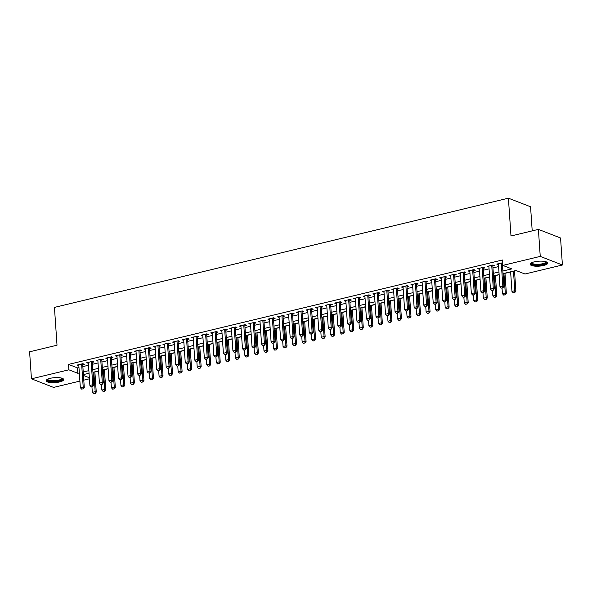 <?xml version="1.0" encoding="UTF-8"?>
<svg xmlns="http://www.w3.org/2000/svg" width="592" height="592" viewBox="0 0 592 592"><rect width="100%" height="100%" fill="white"/><g stroke="black" fill="none" stroke-linecap="round" stroke-linejoin="round"><path stroke-width="0.89" d="M50.246 378.318A8.806 2.486 -3.9 0 1 59.096 377.681A8.806 2.486 -3.9 0 1 63.699 379.531A8.806 2.486 -3.9 0 1 59.592 381.944A8.806 2.486 -3.9 0 1 50.742 382.58A8.806 2.486 -3.9 0 1 46.139 380.73A8.806 2.486 -3.9 0 1 50.246 378.318M534.25 261.864A8.806 2.486 -3.9 0 1 543.101 261.227A8.806 2.486 -3.9 0 1 547.704 263.077A8.806 2.486 -3.9 0 1 543.597 265.49A8.806 2.486 -3.9 0 1 534.746 266.126A8.806 2.486 -3.9 0 1 530.143 264.276A8.806 2.486 -3.9 0 1 534.25 261.864M532.208 230.88L530.565 206.778L508.402 198.179L54.442 307.403L57.017 345.21L29.6 351.803L31.443 378.813L68.872 369.808L77.855 373.293L79.335 372.938M508.402 198.179L510.985 235.986L538.402 229.385L560.557 237.991L562.4 265.001L524.971 274.007L515.987 270.514L503.037 273.63M94.89 371.991L98.598 371.103M104.429 369.697L108.136 368.809M113.96 367.403L117.667 366.515M123.499 365.109L127.206 364.221M133.037 362.815L136.745 361.919M142.576 360.521L146.283 359.625M152.107 358.227L155.822 357.331M161.646 355.933L165.353 355.037M171.184 353.639L174.892 352.743M180.723 351.345L184.43 350.449M190.261 349.043L193.969 348.155M199.793 346.749L203.5 345.861M209.331 344.455L213.039 343.567M218.87 342.161L222.577 341.273M228.408 339.867L232.116 338.979M237.947 337.573L241.654 336.685M247.478 335.279L251.186 334.384M257.017 332.985L260.724 332.09M266.555 330.691L270.263 329.796M276.094 328.397L279.801 327.502M285.625 326.103L289.34 325.208M295.164 323.809L298.871 322.914M304.702 321.508L308.41 320.62M314.241 319.214L317.948 318.326M323.78 316.92L327.487 316.032M333.311 314.626L337.018 313.738M342.849 312.332L346.557 311.444M352.388 310.038L356.095 309.142M361.927 307.744L365.634 306.848M371.465 305.45L375.173 304.554M380.996 303.156L384.704 302.26M390.535 300.862L394.242 299.966M400.074 298.568L403.781 297.672M409.612 296.274L413.32 295.378M419.143 293.972L422.858 293.084M428.682 291.678L432.389 290.79M438.221 289.384L441.928 288.496M447.759 287.09L451.467 286.202M457.298 284.796L461.005 283.908M466.829 282.502L470.536 281.607M476.368 280.208L480.075 279.313M485.906 277.914L489.614 277.019M495.445 275.62L499.152 274.725M504.983 273.326L510.622 271.965M514.515 271.032L516.239 270.618M89.429 378.799L83.783 380.153M79.89 381.093L53.598 387.42L31.443 378.813M82.725 364.657L84.36 364.265L82.858 363.68L77.138 365.057L78.832 365.59M92.263 362.363L93.899 361.971L92.396 361.386L86.676 362.763L88.371 363.296M101.802 360.069L103.43 359.67L101.935 359.092L96.215 360.469L97.909 361.002M111.34 357.768L112.968 357.376L111.474 356.798L105.753 358.175L107.448 358.708M120.879 355.474L122.507 355.082L121.012 354.504L115.285 355.881L116.979 356.414M130.41 353.18L132.046 352.788L130.543 352.21L124.823 353.587L126.518 354.12M139.949 350.886L141.584 350.494L140.082 349.916L134.362 351.293L136.056 351.826M149.487 348.592L151.115 348.2L149.621 347.615L143.9 348.999L145.595 349.532M159.026 346.298L160.654 345.906L159.159 345.321L153.439 346.697L155.134 347.238M168.557 344.004L170.193 343.612L168.698 343.027L162.97 344.403L164.665 344.944M178.096 341.71L179.731 341.318L178.229 340.733L172.509 342.109L174.203 342.642M187.634 339.416L189.262 339.024L187.768 338.439L182.047 339.815L183.742 340.348M197.173 337.122L198.801 336.73L197.306 336.145L191.586 337.521L193.281 338.054M206.712 334.828L208.34 334.436L206.845 333.851L201.117 335.227L202.812 335.76M216.243 332.526L217.878 332.134L216.383 331.557L210.656 332.933L212.35 333.466M225.781 330.232L227.417 329.84L225.915 329.263L220.194 330.639L221.889 331.172M235.32 327.938L236.948 327.546L235.453 326.969L229.733 328.345L231.428 328.878M244.859 325.644L246.487 325.252L244.992 324.675L239.272 326.051L240.966 326.584M254.397 323.35L256.025 322.958L254.53 322.381L248.803 323.757L250.497 324.29M263.928 321.056L265.564 320.664L264.062 320.08L258.341 321.456L260.036 321.996M273.467 318.762L275.102 318.37L273.6 317.786L267.88 319.162L269.575 319.702M283.006 316.468L284.634 316.076L283.139 315.492L277.419 316.868L279.113 317.401M292.544 314.174L294.172 313.782L292.677 313.198L286.957 314.574L288.652 315.107M302.075 311.88L303.711 311.488L302.216 310.904L296.488 312.28L298.183 312.813M311.614 309.586L313.249 309.194L311.747 308.61L306.027 309.986L307.722 310.519M321.153 307.292L322.781 306.893L321.286 306.316L315.566 307.692L317.26 308.225M330.691 304.991L332.319 304.599L330.824 304.022L325.104 305.398L326.799 305.931M340.23 302.697L341.858 302.305L340.363 301.728L334.635 303.104L336.33 303.637M349.761 300.403L351.396 300.011L349.902 299.434L344.174 300.81L345.869 301.343M359.3 298.109L360.935 297.717L359.433 297.14L353.713 298.516L355.407 299.049M368.838 295.815L370.466 295.423L368.971 294.838L363.251 296.222L364.946 296.755M378.377 293.521L380.005 293.129L378.51 292.544L372.79 293.921L374.484 294.461M387.915 291.227L389.543 290.835L388.049 290.25L382.321 291.627L384.016 292.167M397.447 288.933L399.082 288.541L397.58 287.956L391.86 289.333L393.554 289.865M406.985 286.639L408.621 286.247L407.118 285.662L401.398 287.039L403.093 287.571M416.524 284.345L418.152 283.953L416.657 283.368L410.937 284.745L412.631 285.277M426.062 282.051L427.69 281.659L426.196 281.074L420.475 282.451L422.17 282.983M435.594 279.757L437.229 279.357L435.734 278.78L430.007 280.157L431.701 280.689M445.132 277.456L446.768 277.063L445.265 276.486L439.545 277.863L441.24 278.395M454.671 275.162L456.306 274.769L454.804 274.192L449.084 275.569L450.778 276.101M464.209 272.868L465.837 272.475L464.343 271.898L458.622 273.275L460.317 273.807M473.748 270.574L475.376 270.181L473.881 269.604L468.154 270.981L469.848 271.513M483.279 268.28L484.915 267.887L483.42 267.303L477.692 268.687L479.387 269.219M492.818 265.986L494.453 265.593L492.951 265.009L487.231 266.385L488.925 266.925M502.86 271.04L511.791 268.886L502.808 265.401L502.438 259.999L68.509 364.406L77.485 367.891L78.965 367.536M82.858 366.603L88.504 365.242M92.396 364.309L98.043 362.948M101.935 362.008L107.574 360.654M111.474 359.714L117.112 358.36M121.005 357.42L126.651 356.066M130.543 355.126L136.19 353.772M140.082 352.832L145.728 351.478M149.621 350.538L155.259 349.184M159.159 348.244L164.798 346.882M168.69 345.95L174.337 344.588M178.229 343.656L183.875 342.294M187.768 341.362L193.414 340M197.306 339.068L202.945 337.706M206.845 336.767L212.484 335.412M216.376 334.473L222.022 333.118M225.915 332.179L231.561 330.824M235.453 329.885L241.099 328.53M244.992 327.591L250.631 326.236M254.523 325.297L260.169 323.942M264.062 323.003L269.708 321.641M273.6 320.709L279.246 319.347M283.139 318.415L288.778 317.053M292.677 316.121L298.316 314.759M302.209 313.827L307.855 312.465M311.747 311.533L317.393 310.171M321.286 309.231L326.932 307.877M330.824 306.937L336.463 305.583M340.363 304.643L346.002 303.289M349.894 302.349L355.54 300.995M359.433 300.055L365.079 298.701M368.971 297.761L374.618 296.407M378.51 295.467L384.149 294.106M388.041 293.173L393.687 291.812M397.58 290.879L403.226 289.518M407.118 288.585L412.765 287.224M416.657 286.291L422.296 284.93M426.196 283.997L431.834 282.636M435.727 281.696L441.373 280.342M445.265 279.402L450.912 278.048M454.804 277.108L460.45 275.754M464.343 274.814L469.981 273.46M473.881 272.52L479.52 271.166M483.412 270.226L489.059 268.872M492.951 267.932L498.597 266.57M502.49 265.638L503.067 265.497M502.63 262.774L496.769 264.091L498.464 264.631M538.402 229.385L540.244 256.395L562.4 265.001M68.509 364.406L68.872 369.808M502.808 265.401L540.244 256.395M83.228 371.998L88.874 370.644M92.766 369.704L98.405 368.35M102.305 367.41L107.944 366.056M111.836 365.116L117.482 363.762M121.375 362.822L127.021 361.468M130.913 360.528L136.56 359.174M140.452 358.234L146.091 356.872M149.991 355.94L155.629 354.578M159.522 353.646L165.168 352.284M169.06 351.352L174.707 349.99M178.599 349.058L184.245 347.696M188.138 346.764L193.776 345.402M197.669 344.463L203.315 343.108M207.207 342.169L212.854 340.814M216.746 339.875L222.392 338.52M226.285 337.581L231.923 336.226M235.823 335.287L241.462 333.932M245.354 332.993L251.001 331.638M254.893 330.699L260.539 329.337M264.432 328.405L270.078 327.043M273.97 326.111L279.609 324.749M283.509 323.817L289.148 322.455M293.04 321.523L298.686 320.161M302.579 319.229L308.225 317.867M312.117 316.927L317.763 315.573M321.656 314.633L327.295 313.279M331.194 312.339L336.833 310.985M340.726 310.045L346.372 308.691M350.264 307.751L355.91 306.397M359.803 305.457L365.442 304.103M369.341 303.163L374.98 301.802M378.873 300.869L384.519 299.508M388.411 298.575L394.057 297.214M397.95 296.281L403.596 294.92M407.488 293.987L413.127 292.626M417.027 291.686L422.666 290.332M426.558 289.392L432.204 288.038M436.097 287.098L441.743 285.744M445.635 284.804L451.282 283.45M455.174 282.51L460.813 281.156M464.713 280.216L470.351 278.862M474.244 277.922L479.89 276.56M483.782 275.628L489.429 274.266M493.321 273.334L498.967 271.972M83.465 375.469L89.355 377.763M499.137 274.57L493.499 275.924M489.606 276.864L483.96 278.218M480.068 279.158L474.421 280.519M470.529 281.452L464.883 282.813M460.99 283.746L455.352 285.107M451.452 286.04L445.813 287.401M441.921 288.334L436.274 289.695M432.382 290.628L426.736 291.989M422.843 292.929L417.197 294.283M413.305 295.223L407.666 296.577M403.774 297.517L398.127 298.871M394.235 299.811L388.589 301.165M384.696 302.105L379.05 303.459M375.158 304.399L369.519 305.753M365.619 306.693L359.98 308.055M356.088 308.987L350.442 310.349M346.549 311.281L340.903 312.643M337.011 313.575L331.365 314.937M327.472 315.869L321.833 317.231M317.934 318.17L312.295 319.525M308.402 320.464L302.756 321.819M298.864 322.758L293.218 324.113M289.325 325.052L283.679 326.407M279.787 327.346L274.148 328.701M270.255 329.64L264.609 330.995M260.717 331.934L255.071 333.296M251.178 334.228L245.532 335.59M241.64 336.522L236.001 337.884M232.101 338.816L226.462 340.178M222.57 341.11L216.924 342.472M213.031 343.404L207.385 344.766M203.493 345.706L197.846 347.06M193.954 348L188.315 349.354M184.415 350.294L178.777 351.648M174.884 352.588L169.238 353.942M165.346 354.882L159.699 356.236M155.807 357.176L150.161 358.53M146.268 359.47L140.63 360.831M136.737 361.764L131.091 363.125M127.199 364.058L121.552 365.419M117.66 366.352L112.014 367.713M108.121 368.646L102.483 370.007M98.583 370.94L92.944 372.301M89.052 373.241L83.405 374.595M77.485 367.891L77.855 373.293M498.205 263.751L498.264 264.676M488.666 266.045L488.726 266.97M479.128 268.339L479.194 269.264M469.589 270.633L469.656 271.558M460.051 272.927L460.117 273.852M450.519 275.221L450.579 276.146M440.981 277.515L441.04 278.44M431.442 279.809L431.509 280.741M421.904 282.103L421.97 283.035M412.372 284.397L412.432 285.329M402.834 286.698L402.893 287.623M393.295 288.992L393.362 289.917M383.757 291.286L383.823 292.211M374.218 293.58L374.285 294.505M364.687 295.874L364.746 296.799M355.148 298.168L355.207 299.093M345.61 300.462L345.676 301.387M336.071 302.756L336.138 303.681M326.532 305.05L326.599 305.975M317.001 307.344L317.06 308.277M307.463 309.638L307.522 310.571M297.924 311.94L297.991 312.865M288.385 314.234L288.452 315.159M278.854 316.528L278.913 317.453M269.316 318.822L269.375 319.747M259.777 321.116L259.836 322.041M250.238 323.41L250.305 324.335M240.7 325.704L240.766 326.629M231.169 327.998L231.228 328.923M221.63 330.292L221.689 331.217M212.091 332.586L212.158 333.511M202.553 334.88L202.619 335.812M193.014 337.174L193.081 338.106M183.483 339.475L183.542 340.4M173.944 341.769L174.004 342.694M164.406 344.063L164.472 344.988M154.867 346.357L154.934 347.282M145.336 348.651L145.395 349.576M135.797 350.945L135.857 351.87M126.259 353.239L126.318 354.164M116.72 355.533L116.787 356.458M107.182 357.827L107.248 358.752M97.65 360.121L97.71 361.053M88.112 362.415L88.171 363.347M78.573 364.709L78.64 365.641M501.232 288.141L502.837 287.867L501.232 288.141L499.966 286.735L498.397 263.699M501.261 263.011L502.83 286.047L503.91 286.461L502.837 287.867M502.29 262.767L503.91 286.461M499.966 286.735L502.83 286.047L502.66 287.793M510.615 271.809L511.947 291.382L514.811 290.694L513.471 271.121M514.64 292.448L513.205 292.788L514.818 292.515L514.811 290.694L515.884 291.116L514.507 270.87M511.947 291.382L513.205 292.788M514.818 292.515L515.884 291.116M546.253 261.849A7.615 2.146 -3.9 0 1 542.908 264.387A7.615 2.146 -3.9 0 1 534.546 264.861A7.615 2.146 -3.9 0 1 531.409 262.863M531.786 262.67A7.052 1.991 176.1 0 0 531.786 262.752A7.052 1.991 176.1 0 0 535.479 264.239A7.052 1.991 176.1 0 0 542.568 263.729A7.052 1.991 176.1 0 0 545.861 261.797A7.052 1.991 176.1 0 0 545.854 261.716M530.269 263.788A8.747 2.464 176.1 0 0 543.508 264.617A8.747 2.464 176.1 0 0 547.511 262.611M62.249 378.303A7.615 2.146 -3.9 0 1 59.518 380.678A7.615 2.146 -3.9 0 1 51.304 381.396A7.615 2.146 -3.9 0 1 47.404 379.317M47.789 379.124A7.052 1.991 176.1 0 0 47.789 379.206A7.052 1.991 176.1 0 0 51.534 380.693A7.052 1.991 176.1 0 0 61.857 378.244A7.052 1.991 176.1 0 0 61.849 378.17M46.265 380.242A8.747 2.464 176.1 0 0 50.779 381.707A8.747 2.464 176.1 0 0 63.507 379.065M491.693 290.435L493.306 290.161L491.693 290.435L490.435 289.029L488.866 265.993M491.723 265.305L493.291 288.341L494.372 288.755L493.306 290.161M492.759 265.061L494.372 288.755M490.435 289.029L493.291 288.341L493.121 290.087M482.154 292.729L483.768 292.455L482.154 292.729L480.896 291.323L479.328 268.287M482.184 267.599L483.76 290.635L484.833 291.049L483.768 292.455M483.22 267.355L484.833 291.049M480.896 291.323L483.76 290.635L483.583 292.381M472.616 295.023L474.229 294.749L472.616 295.023L471.358 293.617L469.789 270.588M472.653 269.9L474.222 292.929L475.295 293.343L474.229 294.749M473.681 269.649L475.295 293.343M471.358 293.617L474.222 292.929L474.051 294.675M463.085 297.317L464.69 297.043L463.085 297.317L461.819 295.911L460.25 272.882M463.114 272.194L464.683 295.223L465.763 295.637L464.69 297.043M464.143 271.943L465.763 295.637M461.819 295.911L464.683 295.223L464.513 296.969M502.031 288.06L502.408 293.676L505.272 292.988L503.94 273.415M505.102 294.742L503.674 295.082L505.279 294.809L505.272 292.988L506.352 293.41L504.969 273.164M502.408 293.676L503.674 295.082M505.279 294.809L506.352 293.41M492.492 290.354L492.87 295.97L495.733 295.282L494.401 275.709M495.563 297.036L494.135 297.376L495.741 297.103L495.733 295.282L496.814 295.704L495.43 275.458M492.87 295.97L494.135 297.376M495.741 297.103L496.814 295.704M482.954 292.648L483.338 298.264L486.195 297.576L484.863 278.003M486.025 299.33L484.596 299.67L486.21 299.397L486.195 297.576L487.275 297.998L485.899 277.759M483.338 298.264L484.596 299.67M486.21 299.397L487.275 297.998M473.415 294.942L473.8 300.558L476.664 299.87L475.324 280.297M476.493 301.624L475.058 301.972L476.671 301.691L476.664 299.87L477.737 300.292L476.36 280.053M473.8 300.558L475.058 301.972M476.671 301.691L477.737 300.292M453.546 299.611L455.152 299.337L453.546 299.611L452.288 298.205L450.712 275.176M453.576 274.488L455.144 297.517L456.225 297.939L455.152 299.337M454.612 274.237L456.225 297.939M452.288 298.205L455.144 297.517L454.974 299.271M463.876 297.236L464.261 302.86L467.125 302.172L465.786 282.591M466.955 303.918L465.519 304.266L467.132 303.992L467.125 302.172L468.198 302.586L466.822 282.347M464.261 302.86L465.519 304.266M467.132 303.992L468.198 302.586M444.007 301.905L445.621 301.631L444.007 301.905L442.749 300.499L441.181 277.47M444.037 276.782L445.606 299.811L446.686 300.233L445.621 301.631M445.073 276.531L446.686 300.233M442.749 300.499L445.606 299.811L445.436 301.565M454.345 299.53L454.723 305.154L457.586 304.466L456.254 284.885M457.416 306.212L455.988 306.56L457.594 306.286L457.586 304.466L458.667 304.88L457.283 284.641M454.723 305.154L455.988 306.56M457.594 306.286L458.667 304.88M434.469 304.199L436.082 303.925L434.469 304.199L433.211 302.793L431.642 279.764M434.498 279.076L436.075 302.105L437.148 302.527L436.082 303.925M435.534 278.825L437.148 302.527M433.211 302.793L436.075 302.105L435.904 303.859M444.807 301.824L445.191 307.448L448.048 306.76L446.716 287.179M447.878 308.506L446.449 308.854L448.055 308.58L448.048 306.76L449.128 307.174L447.744 286.935M445.191 307.448L446.449 308.854M448.055 308.58L449.128 307.174M424.93 306.493L426.543 306.219L424.93 306.493L423.672 305.087L422.103 282.058M424.967 281.37L426.536 304.399L427.609 304.821L426.543 306.219M425.996 281.119L427.609 304.821M423.672 305.087L426.536 304.399L426.366 306.153M435.268 304.125L435.653 309.742L438.509 309.054L437.177 289.481M438.339 310.8L436.911 311.148L438.524 310.874L438.509 309.054L439.59 309.468L438.213 289.229M435.653 309.742L436.911 311.148M438.524 310.874L439.59 309.468M415.399 308.787L417.005 308.513L415.399 308.787L414.134 307.381L412.565 284.352M415.429 283.664L416.997 306.693L418.078 307.115L417.005 308.513M416.457 283.413L418.078 307.115M414.134 307.381L416.997 306.693L416.827 308.447M425.729 306.419L426.114 312.036L428.978 311.348L427.639 291.775M428.808 313.094L427.372 313.442L428.985 313.168L428.978 311.348L430.051 311.762L428.675 291.523M426.114 312.036L427.372 313.442M428.985 313.168L430.051 311.762M405.86 311.081L407.466 310.807L405.86 311.081L404.602 309.675L403.026 286.646M405.89 285.958L407.459 308.987L408.539 309.409L407.466 310.807M406.926 285.714L408.539 309.409M404.602 309.675L407.459 308.987L407.289 310.741M416.191 308.713L416.576 314.33L419.439 313.642L418.107 294.069M419.269 315.395L417.834 315.736L419.447 315.462L419.439 313.642L420.52 314.063L419.136 293.817M416.576 314.33L417.834 315.736M419.447 315.462L420.52 314.063M396.322 313.383L397.935 313.101L396.322 313.383L395.064 311.969L393.495 288.94M396.351 288.252L397.92 311.281L399.001 311.703L397.935 313.101M397.387 288.008L399.001 311.703M395.064 311.969L397.92 311.281L397.75 313.035M406.66 311.007L407.037 316.624L409.901 315.936L408.569 296.363M409.731 317.689L408.302 318.03L409.908 317.756L409.901 315.936L410.981 316.357L409.597 296.111M407.037 316.624L408.302 318.03M409.908 317.756L410.981 316.357M386.783 315.677L388.396 315.403L386.783 315.677L385.525 314.271L383.956 291.234M386.813 290.546L388.389 313.582L389.462 313.997L388.396 315.403M387.849 290.302L389.462 313.997M385.525 314.271L388.389 313.582L388.219 315.329M397.121 313.301L397.506 318.918L400.362 318.23L399.03 298.657M400.192 319.983L398.764 320.324L400.377 320.05L400.362 318.23L401.443 318.651L400.059 298.405M397.506 318.918L398.764 320.324M400.377 320.05L401.443 318.651M387.582 315.595L387.967 321.212L390.824 320.524L389.492 300.951M390.653 322.277L389.225 322.618L390.838 322.344L390.824 320.524L391.904 320.945L390.528 300.699M387.967 321.212L389.225 322.618M390.838 322.344L391.904 320.945M378.044 317.889L378.429 323.506L381.292 322.818L379.953 303.245M381.122 324.571L379.687 324.912L381.3 324.638L381.292 322.818L382.365 323.239L380.989 302.993M378.429 323.506L379.687 324.912M381.3 324.638L382.365 323.239M377.252 317.971L378.858 317.697L377.252 317.971L375.987 316.565L374.418 293.528M377.282 292.84L378.85 315.876L379.931 316.291L378.858 317.697M378.31 292.596L379.931 316.291M375.987 316.565L378.85 315.876L378.68 317.623M367.713 320.265L369.319 319.991L367.713 320.265L366.448 318.859L364.879 295.83M367.743 295.134L369.312 318.17L370.392 318.585L369.319 319.991M368.772 294.89L370.392 318.585M366.448 318.859L369.312 318.17L369.142 319.917M358.175 322.559L359.788 322.285L358.175 322.559L356.917 321.153L355.341 298.124M358.204 297.436L359.773 320.464L360.854 320.879L359.788 322.285M359.24 297.184L360.854 320.879M356.917 321.153L359.773 320.464L359.603 322.211M368.513 320.183L368.89 325.8L371.754 325.112L370.422 305.539M371.584 326.865L370.155 327.206L371.761 326.932L371.754 325.112L372.834 325.533L371.45 305.294M368.89 325.8L370.155 327.206M371.761 326.932L372.834 325.533M348.636 324.853L350.249 324.579L348.636 324.853L347.378 323.447L345.809 300.418M348.666 299.73L350.242 322.758L351.315 323.173L350.249 324.579M349.702 299.478L351.315 323.173M347.378 323.447L350.242 322.758L350.064 324.505M358.974 322.477L359.351 328.101L362.215 327.406L360.883 307.833M362.045 329.159L360.617 329.507L362.223 329.233L362.215 327.406L363.296 327.827L361.912 307.588M359.351 328.101L360.617 329.507M362.223 329.233L363.296 327.827M339.098 327.147L340.711 326.873L339.098 327.147L337.84 325.741L336.271 302.712M339.135 302.024L340.703 325.052L341.776 325.474L340.711 326.873M340.163 301.772L341.776 325.474M337.84 325.741L340.703 325.052L340.533 326.806M349.435 324.771L349.82 330.395L352.677 329.707L351.345 310.127M352.506 331.453L351.078 331.801L352.691 331.527L352.677 329.707L353.757 330.121L352.381 309.882M349.82 330.395L351.078 331.801M352.691 331.527L353.757 330.121M329.566 329.441L331.172 329.167L329.566 329.441L328.301 328.035L326.732 305.006M329.596 304.318L331.165 327.346L332.245 327.768L331.172 329.167M330.625 304.066L332.245 327.768M328.301 328.035L331.165 327.346L330.995 329.1M339.897 327.065L340.282 332.689L343.145 332.001L341.806 312.421M342.975 333.747L341.54 334.095L343.153 333.821L343.145 332.001L344.218 332.415L342.842 312.176M340.282 332.689L341.54 334.095M343.153 333.821L344.218 332.415M320.028 331.735L321.634 331.461L320.028 331.735L318.77 330.329L317.194 307.3M320.057 306.612L321.626 329.64L322.707 330.062L321.634 331.461M321.093 306.36L322.707 330.062M318.77 330.329L321.626 329.64L321.456 331.394M330.358 329.367L330.743 334.983L333.607 334.295L332.267 314.715M333.437 336.041L332.001 336.389L333.614 336.115L333.607 334.295L334.68 334.709L333.303 314.47M330.743 334.983L332.001 336.389M333.614 336.115L334.68 334.709M310.489 334.029L312.102 333.755L310.489 334.029L309.231 332.623L307.662 309.594M310.519 308.906L312.088 331.934L313.168 332.356L312.102 333.755M311.555 308.654L313.168 332.356M309.231 332.623L312.088 331.934L311.917 333.688M320.827 331.661L321.204 337.277L324.068 336.589L322.736 317.016M323.898 338.335L322.47 338.683L324.076 338.409L324.068 336.589L325.149 337.003L323.765 316.764M321.204 337.277L322.47 338.683M324.076 338.409L325.149 337.003M300.951 336.323L302.564 336.049L300.951 336.323L299.693 334.917L298.124 311.888M300.98 311.2L302.556 334.228L303.629 334.65L302.564 336.049M302.016 310.955L303.629 334.65M299.693 334.917L302.556 334.228L302.386 335.982M311.288 333.955L311.673 339.571L314.53 338.883L313.198 319.31M314.359 340.637L312.931 340.977L314.537 340.703L314.53 338.883L315.61 339.297L314.226 319.058M311.673 339.571L312.931 340.977M314.537 340.703L315.61 339.297M291.412 338.624L293.025 338.343L291.412 338.624L290.154 337.211L288.585 314.182M291.449 313.494L293.018 336.522L294.091 336.944L293.025 338.343M292.478 313.249L294.091 336.944M290.154 337.211L293.018 336.522L292.848 338.276M301.75 336.249L302.135 341.865L304.991 341.177L303.659 321.604M304.821 342.931L303.393 343.271L305.006 342.997L304.991 341.177L306.071 341.599L304.695 321.352M302.135 341.865L303.393 343.271M305.006 342.997L306.071 341.599M281.881 340.918L283.487 340.644L281.881 340.918L280.615 339.512L279.047 316.476M281.91 315.788L283.479 338.816L284.56 339.238L283.487 340.644M282.939 315.543L284.56 339.238M280.615 339.512L283.479 338.816L283.309 340.57M272.342 343.212L273.948 342.938L272.342 343.212L271.084 341.806L269.508 318.77M272.372 318.082L273.941 341.118L275.021 341.532L273.948 342.938M273.408 317.837L275.021 341.532M271.084 341.806L273.941 341.118L273.77 342.864M262.804 345.506L264.417 345.232L262.804 345.506L261.546 344.1L259.977 321.064M262.833 320.376L264.402 343.412L265.482 343.826L264.417 345.232M263.869 320.131L265.482 343.826M261.546 344.1L264.402 343.412L264.232 345.158M292.211 338.543L292.596 344.159L295.46 343.471L294.12 323.898M295.29 345.225L293.854 345.565L295.467 345.291L295.46 343.471L296.533 343.893L295.156 323.646M292.596 344.159L293.854 345.565M295.467 345.291L296.533 343.893M282.673 340.837L283.057 346.453L285.921 345.765L284.582 326.192M285.751 347.519L284.315 347.859L285.929 347.585L285.921 345.765L287.002 346.187L285.618 325.94M283.057 346.453L284.315 347.859M285.929 347.585L287.002 346.187M273.141 343.131L273.519 348.747L276.383 348.059L275.051 328.486M276.212 349.813L274.784 350.153L276.39 349.879L276.383 348.059L277.463 348.481L276.079 328.234M273.519 348.747L274.784 350.153M276.39 349.879L277.463 348.481M253.265 347.8L254.878 347.526L253.265 347.8L252.007 346.394L250.438 323.365M253.295 322.677L254.871 345.706L255.944 346.12L254.878 347.526M254.331 322.425L255.944 346.12M252.007 346.394L254.871 345.706L254.701 347.452M263.603 345.425L263.988 351.041L266.844 350.353L265.512 330.78M266.674 352.107L265.246 352.447L266.859 352.173L266.844 350.353L267.924 350.775L266.541 330.528M263.988 351.041L265.246 352.447M266.859 352.173L267.924 350.775M243.734 350.094L245.34 349.82L243.734 350.094L242.468 348.688L240.9 325.659M243.763 324.971L245.332 348L246.413 348.414L245.34 349.82M244.792 324.719L246.413 348.414M242.468 348.688L245.332 348L245.162 349.746M254.064 347.719L254.449 353.335L257.305 352.647L255.973 333.074M257.135 354.401L255.707 354.749L257.32 354.467L257.305 352.647L258.386 353.069L257.009 332.83M254.449 353.335L255.707 354.749M257.32 354.467L258.386 353.069M234.195 352.388L235.801 352.114L234.195 352.388L232.93 350.982L231.361 327.953M234.225 327.265L235.794 350.294L236.874 350.708L235.801 352.114M235.253 327.013L236.874 350.708M232.93 350.982L235.794 350.294L235.623 352.048M244.526 350.013L244.91 355.637L247.774 354.948L246.435 335.368M247.604 356.695L246.168 357.043L247.782 356.769L247.774 354.948L248.847 355.363L247.471 335.124M244.91 355.637L246.168 357.043M247.782 356.769L248.847 355.363M224.657 354.682L226.27 354.408L224.657 354.682L223.399 353.276L221.822 330.247M224.686 329.559L226.255 352.588L227.335 353.01L226.27 354.408M225.722 329.307L227.335 353.01M223.399 353.276L226.255 352.588L226.085 354.342M234.987 352.307L235.372 357.931L238.236 357.242L236.904 337.662M238.065 358.989L236.637 359.337L238.243 359.063L238.236 357.242L239.316 357.657L237.932 337.418M235.372 357.931L236.637 359.337M238.243 359.063L239.316 357.657M215.118 356.976L216.731 356.702L215.118 356.976L213.86 355.57L212.291 332.541M215.148 331.853L216.716 354.882L217.797 355.304L216.731 356.702M216.184 331.601L217.797 355.304M213.86 355.57L216.716 354.882L216.546 356.636M205.579 359.27L207.193 358.996L205.579 359.27L204.321 357.864L202.753 334.835M205.616 334.147L207.185 357.176L208.258 357.598L207.193 358.996M206.645 333.895L208.258 357.598M204.321 357.864L207.185 357.176L207.015 358.93M196.048 361.564L197.654 361.29L196.048 361.564L194.783 360.158L193.214 337.129M196.078 336.441L197.647 359.47L198.727 359.892L197.654 361.29M197.106 336.189L198.727 359.892M194.783 360.158L197.647 359.47L197.476 361.224M225.456 354.601L225.833 360.225L228.697 359.536L227.365 339.956M228.527 361.283L227.099 361.631L228.704 361.357L228.697 359.536L229.777 359.951L228.394 339.712M225.833 360.225L227.099 361.631M228.704 361.357L229.777 359.951M215.917 356.902L216.302 362.519L219.158 361.83L217.826 342.25M218.988 363.577L217.56 363.925L219.173 363.651L219.158 361.83L220.239 362.245L218.862 342.006M216.302 362.519L217.56 363.925M219.173 363.651L220.239 362.245M206.379 359.196L206.763 364.813L209.627 364.124L208.288 344.551M209.457 365.871L208.021 366.219L209.635 365.945L209.627 364.124L210.7 364.539L209.324 344.3M206.763 364.813L208.021 366.219M209.635 365.945L210.7 364.539M186.51 363.858L188.115 363.584L186.51 363.858L185.244 362.452L183.675 339.423M186.539 338.735L188.108 361.764L189.188 362.186L188.115 363.584M187.568 338.491L189.188 362.186M185.244 362.452L188.108 361.764L187.938 363.518M196.84 361.49L197.225 367.107L200.089 366.418L198.749 346.845M199.918 368.172L198.483 368.513L200.096 368.239L200.089 366.418L201.162 366.84L199.785 346.594M197.225 367.107L198.483 368.513M200.096 368.239L201.162 366.84M176.971 366.159L178.584 365.878L176.971 366.159L175.713 364.746L174.144 341.717M177.001 341.029L178.569 364.058L179.65 364.48L178.584 365.878M178.037 340.785L179.65 364.48M175.713 364.746L178.569 364.058L178.399 365.812M187.309 363.784L187.686 369.401L190.55 368.712L189.218 349.139M190.38 370.466L188.952 370.807L190.557 370.533L190.55 368.712L191.63 369.134L190.247 348.888M187.686 369.401L188.952 370.807M190.557 370.533L191.63 369.134M167.432 368.453L169.046 368.18L167.432 368.453L166.174 367.047L164.606 344.011M167.462 343.323L169.038 366.359L170.111 366.774L169.046 368.18M168.498 343.079L170.111 366.774M166.174 367.047L169.038 366.359L168.868 368.106M177.77 366.078L178.155 371.695L181.011 371.006L179.679 351.433M180.841 372.76L179.413 373.101L181.019 372.827L181.011 371.006L182.092 371.428L180.708 351.182M178.155 371.695L179.413 373.101M181.019 372.827L182.092 371.428M157.894 370.747L159.507 370.474L157.894 370.747L156.636 369.341L155.067 346.305M157.931 345.617L159.5 368.653L160.573 369.068L159.507 370.474M158.959 345.373L160.573 369.068M156.636 369.341L159.5 368.653L159.329 370.4M168.232 368.372L168.616 373.989L171.473 373.3L170.141 353.727M171.303 375.054L169.874 375.395L171.488 375.121L171.473 373.3L172.553 373.722L171.177 353.476M168.616 373.989L169.874 375.395M171.488 375.121L172.553 373.722M148.363 373.041L149.968 372.768L148.363 373.041L147.097 371.635L145.528 348.599M148.392 347.911L149.961 370.947L151.041 371.362L149.968 372.768M149.421 347.667L151.041 371.362M147.097 371.635L149.961 370.947L149.791 372.694M158.693 370.666L159.078 376.283L161.942 375.594L160.602 356.021M161.771 377.348L160.336 377.689L161.949 377.415L161.942 375.594L163.015 376.016L161.638 355.77M159.078 376.283L160.336 377.689M161.949 377.415L163.015 376.016M138.824 375.335L140.43 375.062L138.824 375.335L137.566 373.929L135.99 350.901M138.854 350.212L140.422 373.241L141.503 373.656L140.43 375.062M139.89 349.961L141.503 373.656M137.566 373.929L140.422 373.241L140.252 374.988M149.154 372.96L149.539 378.577L152.403 377.888L151.064 358.315M152.233 379.642L150.797 379.983L152.41 379.709L152.403 377.888L153.476 378.31L152.1 358.071M149.539 378.577L150.797 379.983M152.41 379.709L153.476 378.31M129.285 377.629L130.899 377.356L129.285 377.629L128.027 376.223L126.459 353.195M129.315 352.506L130.884 375.535L131.964 375.95L130.899 377.356M130.351 352.255L131.964 375.95M128.027 376.223L130.884 375.535L130.714 377.282M139.623 375.254L140.001 380.871L142.864 380.182L141.532 360.609M142.694 381.936L141.266 382.284L142.872 382.003L142.864 380.182L143.945 380.604L142.561 360.365M140.001 380.871L141.266 382.284M142.872 382.003L143.945 380.604M119.747 379.923L121.36 379.65L119.747 379.923L118.489 378.517L116.92 355.489M119.776 354.8L121.353 377.829L122.426 378.251L121.36 379.65M120.812 354.549L122.426 378.251M118.489 378.517L121.353 377.829L121.182 379.583M130.085 377.548L130.469 383.172L133.326 382.484L131.994 362.903M133.156 384.23L131.727 384.578L133.333 384.304L133.326 382.484L134.406 382.898L133.022 362.659M130.469 383.172L131.727 384.578M133.333 384.304L134.406 382.898M110.208 382.217L111.821 381.944L110.208 382.217L108.95 380.811L107.381 357.783M110.245 357.094L111.814 380.123L112.894 380.545L111.821 381.944M111.274 356.843L112.894 380.545M108.95 380.811L111.814 380.123L111.644 381.877M120.546 379.842L120.931 385.466L123.787 384.778L122.455 365.197M123.617 386.524L122.189 386.872L123.802 386.598L123.787 384.778L124.868 385.192L123.491 364.953M120.931 385.466L122.189 386.872M123.802 386.598L124.868 385.192M100.677 384.511L102.283 384.238L100.677 384.511L99.412 383.105L97.843 360.077M100.707 359.388L102.275 382.417L103.356 382.839L102.283 384.238M101.735 359.137L103.356 382.839M99.412 383.105L102.275 382.417L102.105 384.171M111.007 382.136L111.392 387.76L114.256 387.072L112.917 367.491M114.086 388.818L112.65 389.166L114.263 388.892L114.256 387.072L115.329 387.486L113.953 367.247M111.392 387.76L112.65 389.166M114.263 388.892L115.329 387.486M91.138 386.805L92.752 386.532L91.138 386.805L89.88 385.399L88.304 362.371M91.168 361.682L92.737 384.711L93.817 385.133L92.752 386.532M92.204 361.431L93.817 385.133M89.88 385.399L92.737 384.711L92.567 386.465M101.469 384.437L101.854 390.054L104.717 389.366L103.385 369.793M104.547 391.112L103.119 391.46L104.725 391.186L104.717 389.366L105.798 389.78L104.414 369.541M101.854 390.054L103.119 391.46M104.725 391.186L105.798 389.78M81.6 389.099L83.213 388.826L81.6 389.099L80.342 387.693L78.773 364.665M81.629 363.976L83.198 387.005L84.279 387.427L83.213 388.826M82.665 363.725L84.279 387.427M80.342 387.693L83.198 387.005L83.028 388.759M91.938 386.731L92.315 392.348L95.179 391.66L93.847 372.087M95.009 393.406L93.58 393.754L95.186 393.48L95.179 391.66L96.259 392.074L94.875 371.835M92.315 392.348L93.58 393.754M95.186 393.48L96.259 392.074"/></g></svg>
